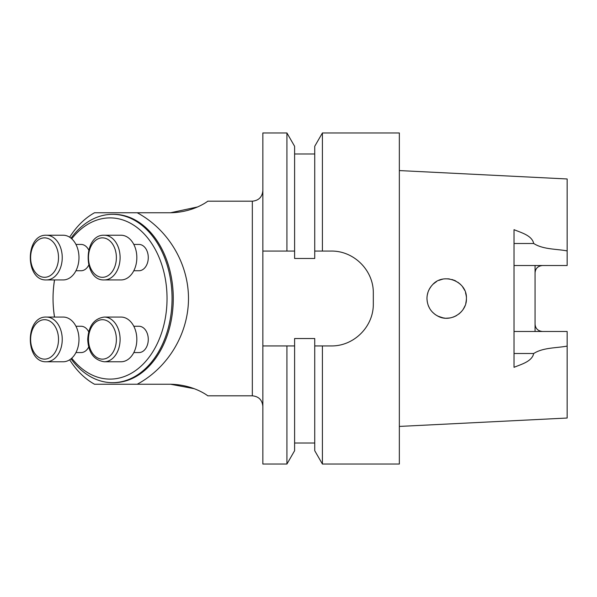 <?xml version="1.0" encoding="UTF-8"?>
<svg xmlns="http://www.w3.org/2000/svg" width="597" height="597" viewBox="0 0 597 597"><rect width="100%" height="100%" fill="white"/><g stroke="black" fill="none" stroke-linecap="round" stroke-linejoin="round"><path stroke-width="0.9" d="M88.692 331.805A13.149 9.298 -90 0 0 81.11 326.26L75.953 326.26M75.953 352.566L81.11 352.566A13.149 9.298 -90 0 0 88.692 347.029M46.432 361.767L63.163 361.767A22.358 15.806 -90 0 0 78.976 339.417A22.358 15.806 -90 0 0 63.163 317.059L46.432 317.059A22.358 15.806 90 0 1 62.237 339.417A22.358 15.806 90 0 1 46.432 361.767C24.932 362.864 24.932 315.97 46.432 317.059M88.692 249.971A13.149 9.298 -90 0 0 81.11 244.434L75.953 244.434M75.953 270.74L81.11 270.74A13.149 9.298 -90 0 0 88.692 265.195M46.432 235.233L63.163 235.233A22.358 15.806 -90 0 1 78.976 257.583A22.358 15.806 -90 0 1 63.163 279.941L46.432 279.941C24.932 281.03 24.932 234.136 46.432 235.233A22.358 15.806 90 0 1 62.237 257.583A22.358 15.806 90 0 1 46.432 279.941M133.81 270.74L138.974 270.74A13.149 9.298 -90 0 0 148.272 257.583A13.149 9.298 -90 0 0 138.974 244.434L133.81 244.434M104.288 279.941L121.027 279.941A22.358 15.806 -90 0 0 136.832 257.583A22.358 15.806 -90 0 0 121.027 235.233L104.288 235.233A22.358 15.806 90 0 1 120.101 257.583A22.358 15.806 90 0 1 104.288 279.941C82.796 281.03 82.796 234.136 104.288 235.233M133.81 352.566L138.974 352.566A13.149 9.298 -90 0 0 148.272 339.417A13.149 9.298 -90 0 0 138.974 326.26L133.81 326.26M104.288 361.767L121.027 361.767A22.358 15.806 -90 0 0 136.832 339.417A22.358 15.806 -90 0 0 121.027 317.059L104.288 317.059A22.358 15.806 90 0 1 120.101 339.417A22.358 15.806 90 0 1 104.288 361.767C93.923 360.14 88.393 352.685 87.714 339.417C88.55 325.947 94.08 318.5 104.288 317.059M71.737 358.2A80.61 56.999 -90 0 0 133.124 372.2A80.61 56.999 -90 0 0 167.041 298.5A80.61 56.999 -90 0 0 133.124 224.8A80.61 56.999 -90 0 0 71.737 238.8M54.573 279.941A80.61 56.999 -90 0 0 53.043 298.493A80.61 56.999 -90 0 0 54.573 317.059M322.417 464.041L314.731 450.713L314.731 345.932L322.417 345.932L314.731 345.932L314.731 338.529L294.605 338.529L294.605 345.932L286.918 345.932L286.918 464.041L262.852 464.041L262.852 132.959L286.918 132.959L286.918 251.068L294.605 251.068L294.605 258.471L314.731 258.471L314.731 251.068L322.417 251.068L314.731 251.068L314.731 146.287L322.417 132.959L322.417 251.068L331.231 251.068C353.999 250.74 373.67 270.448 373.312 293.149L373.312 303.851C373.655 326.574 353.976 346.275 331.231 345.932L322.417 345.932L322.417 464.041L399.348 464.041L399.348 132.959L322.417 132.959M433.303 284.015L435.929 281.971M438.84 280.403L442.026 279.336M445.34 278.821L448.646 278.874M451.936 279.486L454.951 280.59M457.847 282.232L460.347 284.269M462.541 286.754L464.294 289.597M465.533 292.664L466.257 295.97M466.399 299.261L465.996 302.545M465.048 305.716L463.63 308.604M461.675 311.328L459.377 313.604M456.623 315.544L453.616 316.97M450.422 317.873L447.071 318.223M443.825 318.014L439.892 317.014M438.631 316.5L435.728 314.895M437.974 316.194C450.295 322.955 467.033 312.544 466.414 298.5C467.369 281.224 443.205 271.851 432.265 285.053C428.803 288.844 427.042 293.328 426.967 298.5C427.295 306.507 430.959 312.403 437.974 316.194M431.161 286.344L429.288 289.224M428.027 292.134L427.221 295.336M426.967 298.657L427.265 301.895M428.131 305.171L429.512 308.194M432.422 312.119L434.877 314.291M437.743 316.074L443.056 317.888M446.243 318.216L449.608 318.007M452.966 317.201L455.832 315.977M458.772 314.089L461.078 311.992M463.123 309.418L464.742 306.462M465.787 303.448L466.354 300.037M466.339 296.724L466.153 295.284M464.608 290.246L464.026 289.082M460.959 284.881L459.869 283.821M455.824 281.015L454.22 280.269M449.481 278.978L447.884 278.814M442.698 279.187L441.467 279.478M436.564 281.575L433.989 283.411M427.049 296.679L427.243 295.194M428.34 291.269L429.415 288.993M427.027 296.948L427.28 294.985M428.75 290.314L429.512 288.814M445.19 318.164L443.481 317.962M542.427 331.484A7.365 7.365 0 0 1 540.106 331.104A7.365 7.365 0 0 0 542.427 331.484C537.882 330.977 535.427 328.522 535.061 324.119L535.061 272.881C535.419 268.486 537.875 266.031 542.427 265.516M399.348 426.43L567.15 418.027L567.15 331.484L514.024 331.484M514.024 265.516L567.15 265.516L567.15 178.973L399.348 170.57M535.061 265.516L535.061 272.881M535.061 324.119L535.061 331.484M567.15 346.096C556.106 348.148 543.083 347.484 533.711 353.506C531.927 361.581 521.375 364.245 514.024 367.327L514.024 229.673C521.375 232.755 531.927 235.419 533.711 243.494C543.083 249.516 556.106 248.852 567.15 250.904M262.852 345.932L294.605 345.932L294.605 450.713L286.918 464.041M286.918 132.959L294.605 146.287L294.605 251.068L262.852 251.068L286.918 251.068M54.506 279.941A84.162 59.513 -90 0 0 53.043 298.493A84.162 59.513 -90 0 0 54.506 317.059M71.036 358.804A84.162 59.513 -90 0 0 112.557 382.662A84.162 59.513 -90 0 0 172.063 298.5A84.162 59.513 -90 0 0 112.557 214.338A84.162 59.513 -90 0 0 71.036 238.196M194.234 388.692L170.533 384.244C194.577 384.707 208.778 396.587 207.786 395.811C208.816 396.617 194.622 384.714 170.533 384.244L137.206 384.244C168.19 367.565 188.451 333.693 188.495 298.5C188.451 263.307 168.19 229.435 137.206 212.756L170.533 212.756C194.577 212.293 208.778 200.413 207.786 201.189C208.816 200.383 194.622 212.286 170.533 212.756L197.495 206.972M69.662 237.203A92.05 65.088 -90 0 1 94.535 212.756L137.206 212.756M137.206 384.244L94.535 384.244A92.05 65.088 -90 0 1 69.662 359.797M54.469 279.941A92.05 65.088 -90 0 0 54.088 282.777M54.088 314.223A92.05 65.088 -90 0 0 54.469 317.059M112.557 382.662L113.758 382.662A84.162 59.513 -90 0 0 173.272 298.5A84.162 59.513 -90 0 0 113.758 214.338L112.557 214.338M44.566 319.686A19.723 13.947 -90 0 0 32.492 349.275A19.723 13.947 -90 0 0 56.648 349.275A19.723 13.947 -90 0 0 44.566 319.686M58.513 257.583A19.723 13.947 -90 0 0 37.596 240.501A19.723 13.947 -90 0 0 37.596 274.665A19.723 13.947 -90 0 0 58.513 257.583M102.43 277.314A19.723 13.947 -90 0 0 114.512 247.725A19.723 13.947 -90 0 0 90.348 247.725A19.723 13.947 -90 0 0 102.43 277.314M88.483 339.417A19.723 13.947 -90 0 0 109.408 356.499A19.723 13.947 -90 0 0 109.408 322.335A19.723 13.947 -90 0 0 88.483 339.417M514.024 243.494L533.711 243.494M514.024 353.506L533.711 353.506M207.786 395.811L252.33 395.811L252.33 201.189C258.717 200.562 262.225 197.055 262.852 190.667M294.605 153.974L314.731 153.974M294.605 443.026L314.731 443.026M207.786 201.189L252.33 201.189M252.33 395.811C258.717 396.438 262.225 399.945 262.852 406.333"/></g></svg>
